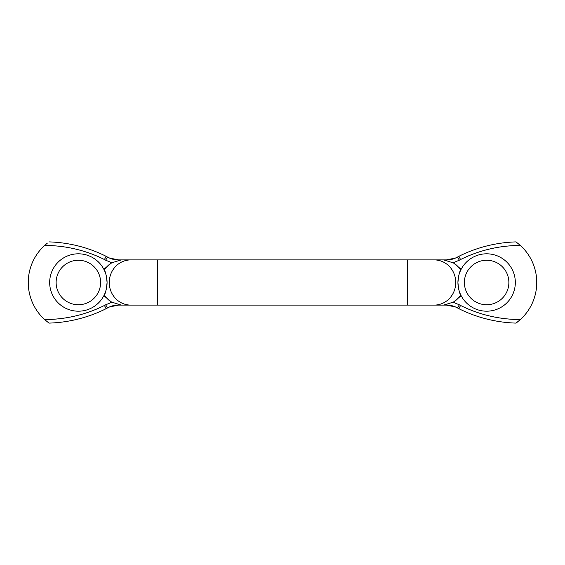 <?xml version="1.0" encoding="UTF-8"?>
<svg xmlns="http://www.w3.org/2000/svg" width="565" height="565" viewBox="0 0 565 565"><rect width="100%" height="100%" fill="white"/><g stroke="black" fill="none" stroke-linecap="round" stroke-linejoin="round"><path stroke-width="0.85" d="M78.373 304.747A22.247 22.247 0 0 1 56.126 282.5A22.247 22.247 0 0 1 78.373 260.253A22.247 22.247 0 0 1 100.612 282.5A22.247 22.247 0 0 1 78.373 304.747M103.854 269.3L111.58 262.902A22.6 21.491 90 0 0 104.285 270.155L103.854 269.3A28.702 28.702 0 0 0 49.671 282.5A28.702 28.702 0 0 0 103.854 295.7A28.702 28.702 0 0 0 104.285 270.155C105.5 271.447 106.432 275.565 107.075 282.5C106.425 289.45 105.5 293.56 104.285 294.845L103.854 295.7L111.58 302.098L121.235 305.079L118 305.093M486.627 304.747A22.247 22.247 0 0 1 464.388 282.5A22.247 22.247 0 0 1 486.627 260.253A22.247 22.247 0 0 1 508.874 282.5A22.247 22.247 0 0 1 486.627 304.747M447 305.093L443.765 305.079L453.42 302.098L461.146 295.7A28.702 28.702 0 0 0 515.329 282.5A28.702 28.702 0 0 0 461.146 269.3A28.702 28.702 0 0 0 460.715 294.845C459.5 293.553 458.568 289.435 457.925 282.5C458.575 275.551 459.5 271.44 460.715 270.155L461.146 269.3L453.42 262.902L443.765 259.921L447 259.907M118 259.907L121.235 259.921L111.863 262.753L105.676 260.204A25.658 25.658 0 0 0 104.454 259.547A133.333 133.333 0 0 0 44.593 245.471L47.411 243.084M444.57 305.036C449.168 304.726 453.483 305.707 457.523 307.967L457.523 307.967A29.302 29.302 0 0 0 458.914 308.709L460.546 305.453A133.333 133.333 0 0 0 520.407 319.529L516.007 323.109A136.977 136.977 0 0 1 458.914 308.709A29.302 29.302 0 0 1 457.523 307.967L457.615 308.024A22.784 22.762 -60.6 0 1 457.615 308.024L457.466 307.939M516.007 323.109L517.589 321.916M443.765 259.921A22.6 21.491 90 0 0 442.713 259.9L157.649 259.9L157.649 305.1L118.537 305.1L109.497 306.972L107.357 308.031M407.351 259.9L407.351 305.1L157.649 305.1M461.146 295.7L460.715 294.845A22.6 21.491 90 0 1 453.42 302.098M107.357 256.969L109.497 258.028L118.551 259.9L122.287 259.9A22.6 21.491 90 0 0 121.235 259.921M457.643 308.031L455.503 306.972L446.449 305.1L407.351 305.1M442.713 259.9L446.463 259.9L455.503 258.028L457.643 256.969M456.908 257.393L457.523 257.033A29.302 29.302 0 0 1 458.914 256.291A136.977 136.977 0 0 1 516.007 241.891L520.407 245.471L516.007 241.891A136.977 136.977 0 0 0 458.914 256.291A29.302 29.302 0 0 0 457.523 257.033C453.504 259.293 449.189 260.267 444.57 259.964M453.137 302.247L459.324 304.796A25.658 25.658 0 0 0 460.546 305.453M520.407 319.529A50.123 50.123 0 0 0 520.407 245.471A133.333 133.333 0 0 0 460.546 259.547A25.658 25.658 0 0 0 459.324 260.204L453.137 262.753M108.092 307.607L107.477 307.967A29.302 29.302 0 0 1 106.086 308.709A136.977 136.977 0 0 1 48.993 323.109L44.593 319.529L48.993 323.109A136.977 136.977 0 0 0 106.086 308.709A29.302 29.302 0 0 0 107.477 307.967C111.503 305.707 115.818 304.733 120.43 305.036M120.43 259.964C115.811 260.267 111.496 259.293 107.477 257.033A29.302 29.302 0 0 0 106.086 256.291A136.977 136.977 0 0 0 48.993 241.891A136.977 136.977 0 0 1 106.086 256.291A29.302 29.302 0 0 1 107.477 257.033L107.385 256.976A22.784 22.762 119.4 0 1 107.385 256.976L107.534 257.061M44.593 245.471A50.123 50.123 0 0 0 44.593 319.529A133.333 133.333 0 0 0 104.454 305.453A25.658 25.658 0 0 0 105.676 304.796L111.863 302.247M434.259 259.9A22.6 21.491 90 0 1 455.75 282.5A22.6 21.491 90 0 1 434.259 305.1M157.649 259.9L130.741 259.9A22.6 21.491 90 0 0 109.25 282.5A22.6 21.491 90 0 0 130.741 305.1M443.765 305.079A22.6 21.491 90 0 1 442.713 305.1M104.285 294.845A22.6 21.491 90 0 0 111.58 302.098M121.235 305.079A22.6 21.491 90 0 0 122.287 305.1M453.42 262.902A22.6 21.491 90 0 1 460.715 270.155M460.546 259.547L458.914 256.291M459.324 260.204L457.523 257.033M457.523 307.967L459.324 304.796M106.086 256.291L104.454 259.547M107.477 257.033L105.676 260.204M104.454 305.453L106.086 308.709M105.676 304.796L107.477 307.967M130.741 259.9L122.287 259.9"/></g></svg>

